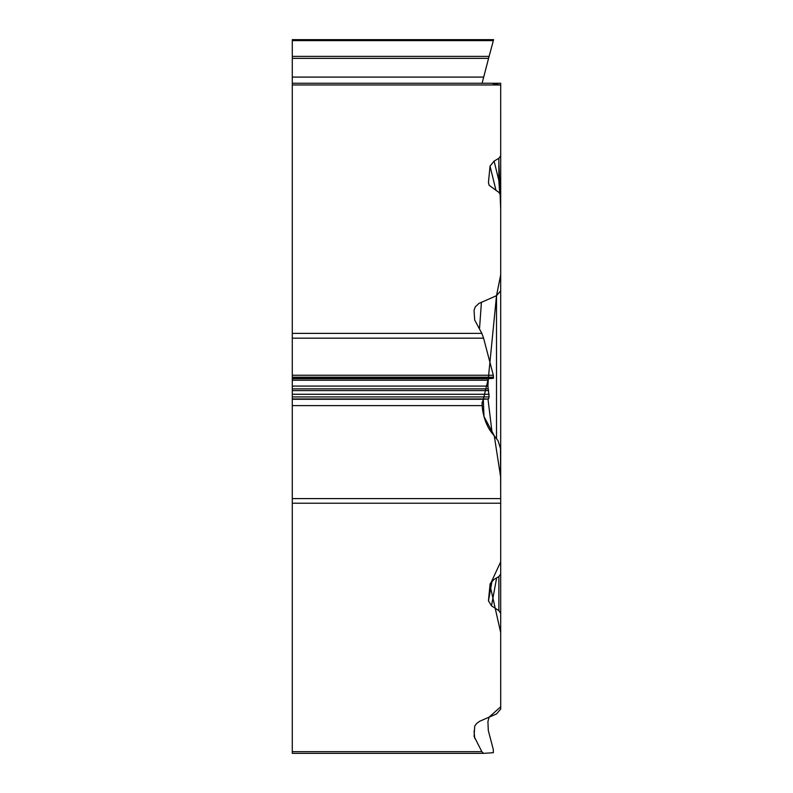 <?xml version="1.0" encoding="UTF-8"?>
<svg xmlns="http://www.w3.org/2000/svg" width="793" height="793" viewBox="0 0 793 793"><rect width="100%" height="100%" fill="white"/><g stroke="black" fill="none" stroke-linecap="round" stroke-linejoin="round"><path stroke-width="1.19" d="M483.492 753.35L292.29 753.35L292.29 83.255L500.69 83.255L500.69 155.844L498.847 158.332L494.089 161.088L490.044 166.124L496.012 190.498M292.29 751.655L481.837 751.655L474.085 736.36L474.72 726.12L476.613 723.513L479.596 721.303L496.517 713.938L500.69 709.101L500.69 566.024M492.116 580.773L488.448 600.797L491.511 605.832L498.876 610.64L500.69 613.385L500.69 545.723M488.448 600.797L490.094 584.044M490.163 583.698L494.089 579.356L498.847 576.6L500.69 574.112L500.69 234.48M292.29 498.589L500.69 498.589L500.492 448.521L498.034 440.66L492.156 433.256C487.021 426.872 483.75 418.476 482.342 408.068L482.075 402.507L483.561 399.276L488.577 398.948L489.112 396.916L487.913 386.102L488.31 378.677L483.304 399.355L483.978 416.494L494.267 435.773L500.69 477.277L500.7 561.801L489.955 584.937L500.69 632.596L500.71 706.791L489.112 717.11L487.913 721.62L488.31 730.531L493.335 749.613L493.335 752.706L483.532 753.35L481.837 751.655M292.29 333.377L481.837 333.377L474.69 320.045L474.075 310.628M474.085 310.192L475.245 306.901L478.873 303.471L496.517 295.67L500.7 274.824L500.69 85.218L491.63 83.255L481.906 83.255M489.103 185.205L488.448 182.529L489.172 185.324L498.876 192.372L500.69 195.108L500.69 290.833L496.517 295.67L488.3 378.677L493.335 378.35L493.335 375.248L483.581 338.185L292.29 338.185M488.448 182.529L490.044 166.124M493.593 39.65L493.335 40.612L493.593 39.65L292.29 39.65L292.29 40.612L493.335 40.612L488.666 58.058M292.29 83.255L292.29 40.612M292.29 56.382L489.112 56.382M482.094 83.255L488.577 58.355L292.29 58.355M481.837 333.377L483.581 338.185M292.29 84.96L500.69 84.96L500.69 168.631M500.69 210.056L500.69 155.844M500.69 451.841L500.69 290.833M491.511 605.832L496.636 577.879M499.699 193.016L498.847 180.487L494.089 161.088M500.69 177.84A7.603 4.054 180 0 1 498.847 180.487L498.847 158.332M498.847 161.752L500.7 209.61L500.69 257.804M500.69 317.378L500.69 360.22M500.69 438.499L500.69 503.089M500.69 503.228L292.29 503.228M292.29 77.09L483.561 77.09M292.29 377.2L493.593 377.2M292.29 375.248L493.335 375.248M292.29 377.359L493.593 377.359M292.29 378.35L493.335 378.35M292.29 378.677L488.31 378.677M292.29 380.204L487.913 380.204M292.29 386.102L487.913 386.102M292.29 388.867L488.25 388.867M292.29 390.592L488.666 390.592M292.29 394.27L489.112 394.27M292.29 396.916L489.112 396.916M292.29 398.948L488.577 398.948M292.29 399.276L483.561 399.276M292.29 405.61L482.094 405.61M498.876 610.64L498.876 576.58M474.075 731.077L474.69 738.313M481.43 302.133L479.567 328.015M487.982 398.978L492.156 433.256M496.517 438.44L496.517 295.67M292.29 753.35L483.532 753.35"/></g></svg>
